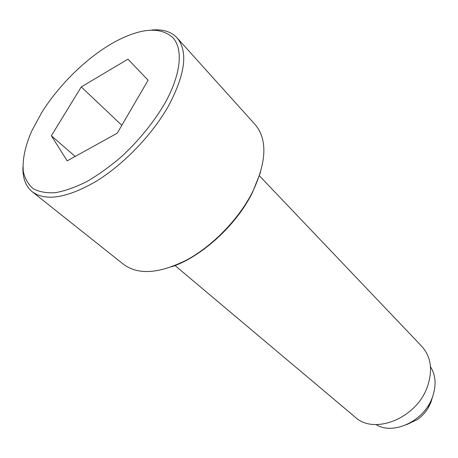 <?xml version="1.0" encoding="UTF-8"?>
<svg xmlns="http://www.w3.org/2000/svg" width="458" height="458" viewBox="0 0 458 458"><rect width="100%" height="100%" fill="white"/><g stroke="black" fill="none" stroke-linecap="round" stroke-linejoin="round"><path stroke-width="0.69" d="M22.917 167.153C22.591 178.116 25.711 186.332 32.266 191.787C45.771 201.543 67.057 198.068 96.117 181.357C123.66 164.474 152.165 134.812 168.429 106.079C185.381 74.116 188.255 51.37 177.051 37.837C171.2 31.631 162.808 29.026 151.884 30.016M164.37 104.172C181.024 74.803 183.469 49.206 172.901 37.676C160.621 26.701 141.734 27.841 116.24 41.1C88.657 55.779 59.534 83.883 41.575 112.828L31.791 130.891C24.99 146.468 22.179 160.123 23.364 171.842C25.013 178.941 28.333 184.574 33.331 188.742C39.268 191.931 46.664 193.236 55.527 192.658C65.099 190.923 75.553 187.213 86.883 181.54C98.481 174.779 110.069 166.443 121.633 156.533C138.946 140.371 153.19 122.916 164.37 104.172M32.266 191.787L123.706 264.472C138.453 275.258 159.613 273.678 187.19 259.726C213.21 245.494 238.904 218.878 252.576 191.942C266.693 161.857 267.569 139.427 255.203 124.65L177.051 37.837M171.721 266.808C201.801 256.635 236.305 225.153 252.381 192.744L260.476 172.431M175.048 265.566L355.276 417.215C373.917 434.98 415.841 418.675 427.039 387.691C433.016 370.843 431.287 357.091 421.852 346.425L259.44 175.826M376.098 424.583C393.141 435.426 423.696 421.331 432.192 397.819C436.531 385.934 435.959 375.577 430.486 366.755M406.383 424.761L417.375 419.545C421.669 416.494 425.207 412.732 427.99 408.255L430.881 402.49L432.518 396.971M51.359 135.774L81.255 86.917L127.994 59.168L148.106 80.236L117.242 133.192L67.183 160.861L51.359 135.774L75.175 156.441M81.255 86.917L121.828 125.326M407.534 424.234L417.375 419.545M427.99 408.255L432.06 398.151"/></g></svg>
